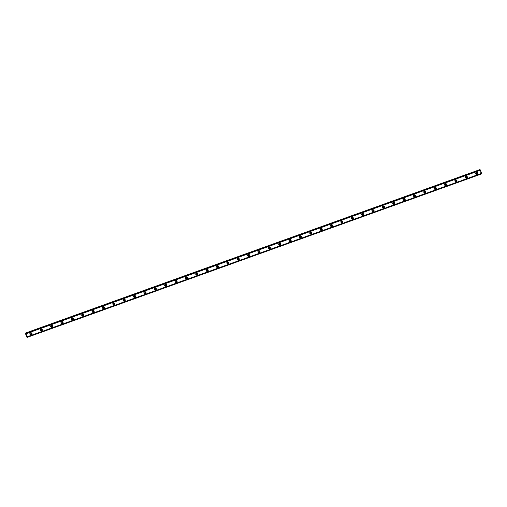 <?xml version="1.0" encoding="UTF-8"?>
<svg xmlns="http://www.w3.org/2000/svg" width="507" height="507" viewBox="0 0 507 507"><rect width="100%" height="100%" fill="white"/><g stroke="black" fill="none" stroke-linecap="round" stroke-linejoin="round"><path stroke-width="0.38" stroke-dasharray="2.54 1.9" d="M30.281 334.195A0.653 0.64 -69.8 0 1 30.103 332.934A0.653 0.64 -69.8 0 1 30.705 333.036M476.022 173.863A0.653 0.64 -69.8 0 1 475.845 172.602A0.653 0.64 -69.8 0 1 476.447 172.703M465.654 177.589A0.653 0.64 -69.8 0 1 465.477 176.335A0.653 0.64 -69.8 0 1 466.085 176.436M455.292 181.322A0.653 0.64 -69.8 0 1 455.109 180.061A0.653 0.64 -69.8 0 1 455.717 180.162M444.924 185.049A0.653 0.64 -69.8 0 1 444.747 183.788A0.653 0.64 -69.8 0 1 445.349 183.889M434.556 188.781A0.653 0.64 -69.8 0 1 434.379 187.52A0.653 0.64 -69.8 0 1 434.987 187.622M424.194 192.508A0.653 0.64 -69.8 0 1 424.01 191.247A0.653 0.64 -69.8 0 1 424.619 191.348M413.826 196.234A0.653 0.64 -69.8 0 1 413.649 194.98A0.653 0.64 -69.8 0 1 414.251 195.075M403.458 199.967A0.653 0.64 -69.8 0 1 403.28 198.706A0.653 0.64 -69.8 0 1 403.889 198.807M393.096 203.694A0.653 0.64 -69.8 0 1 392.912 202.432A0.653 0.64 -69.8 0 1 393.521 202.534M382.728 207.42A0.653 0.64 -69.8 0 1 382.551 206.165A0.653 0.64 -69.8 0 1 383.153 206.26M372.36 211.153A0.653 0.64 -69.8 0 1 372.182 209.892A0.653 0.64 -69.8 0 1 372.791 209.993M361.998 214.879A0.653 0.64 -69.8 0 1 361.814 213.618A0.653 0.64 -69.8 0 1 362.423 213.72M351.63 218.606A0.653 0.64 -69.8 0 1 351.452 217.351A0.653 0.64 -69.8 0 1 352.054 217.446M341.262 222.339A0.653 0.64 -69.8 0 1 341.084 221.077A0.653 0.64 -69.8 0 1 341.693 221.179M330.894 226.065A0.653 0.64 -69.8 0 1 330.716 224.804A0.653 0.64 -69.8 0 1 331.325 224.905M320.532 229.791A0.653 0.64 -69.8 0 1 320.348 228.537A0.653 0.64 -69.8 0 1 320.956 228.632M310.164 233.524A0.653 0.64 -69.8 0 1 309.986 232.263A0.653 0.64 -69.8 0 1 310.595 232.364M299.795 237.251A0.653 0.64 -69.8 0 1 299.618 235.989A0.653 0.64 -69.8 0 1 300.226 236.091M289.434 240.977A0.653 0.64 -69.8 0 1 289.25 239.722A0.653 0.64 -69.8 0 1 289.858 239.817M279.065 244.71A0.653 0.64 -69.8 0 1 278.888 243.449A0.653 0.64 -69.8 0 1 279.496 243.55M268.697 248.436A0.653 0.64 -69.8 0 1 268.52 247.175A0.653 0.64 -69.8 0 1 269.128 247.277M258.336 252.163A0.653 0.64 -69.8 0 1 258.152 250.908A0.653 0.64 -69.8 0 1 258.76 251.009M247.967 255.896A0.653 0.64 -69.8 0 1 247.79 254.634A0.653 0.64 -69.8 0 1 248.398 254.736M237.599 259.622A0.653 0.64 -69.8 0 1 237.422 258.361A0.653 0.64 -69.8 0 1 238.03 258.462M227.237 263.348A0.653 0.64 -69.8 0 1 227.054 262.094A0.653 0.64 -69.8 0 1 227.662 262.195M216.869 267.081A0.653 0.64 -69.8 0 1 216.692 265.82A0.653 0.64 -69.8 0 1 217.294 265.922M206.501 270.808A0.653 0.64 -69.8 0 1 206.324 269.547A0.653 0.64 -69.8 0 1 206.932 269.648M196.139 274.541A0.653 0.64 -69.8 0 1 195.956 273.279A0.653 0.64 -69.8 0 1 196.564 273.381M185.771 278.267A0.653 0.64 -69.8 0 1 185.594 277.006A0.653 0.64 -69.8 0 1 186.196 277.107M175.403 281.993A0.653 0.64 -69.8 0 1 175.226 280.739A0.653 0.64 -69.8 0 1 175.834 280.834M165.041 285.726A0.653 0.64 -69.8 0 1 164.857 284.465A0.653 0.64 -69.8 0 1 165.466 284.566M154.673 289.453A0.653 0.64 -69.8 0 1 154.496 288.191A0.653 0.64 -69.8 0 1 155.098 288.293M144.305 293.179A0.653 0.64 -69.8 0 1 144.127 291.924A0.653 0.64 -69.8 0 1 144.736 292.019M133.943 296.912A0.653 0.64 -69.8 0 1 133.759 295.651A0.653 0.64 -69.8 0 1 134.368 295.752M123.575 300.638A0.653 0.64 -69.8 0 1 123.397 299.377A0.653 0.64 -69.8 0 1 124 299.479M113.207 304.365A0.653 0.64 -69.8 0 1 113.029 303.11A0.653 0.64 -69.8 0 1 113.638 303.205M102.845 308.098A0.653 0.64 -69.8 0 1 102.661 306.836A0.653 0.64 -69.8 0 1 103.27 306.938M92.477 311.824A0.653 0.64 -69.8 0 1 92.299 310.563A0.653 0.64 -69.8 0 1 92.901 310.664M82.109 315.55A0.653 0.64 -69.8 0 1 81.931 314.296A0.653 0.64 -69.8 0 1 82.54 314.391M71.747 319.283A0.653 0.64 -69.8 0 1 71.563 318.022A0.653 0.64 -69.8 0 1 72.171 318.123M61.379 323.01A0.653 0.64 -69.8 0 1 61.201 321.749A0.653 0.64 -69.8 0 1 61.803 321.85M51.011 326.736A0.653 0.64 -69.8 0 1 50.833 325.481A0.653 0.64 -69.8 0 1 51.441 325.576M40.649 330.469A0.653 0.64 -69.8 0 1 40.465 329.208A0.653 0.64 -69.8 0 1 41.073 329.309M31.181 332.795A1.02 1.001 110.2 0 0 29.679 333.682A1.02 1.001 110.2 0 0 30.483 334.69M476.922 172.462A1.02 1.001 110.2 0 0 475.42 173.35A1.02 1.001 110.2 0 0 476.225 174.357M466.554 176.189A1.02 1.001 110.2 0 0 465.052 177.076A1.02 1.001 110.2 0 0 465.857 178.084M456.192 179.922A1.02 1.001 110.2 0 0 454.684 180.809A1.02 1.001 110.2 0 0 455.495 181.81M445.824 183.648A1.02 1.001 110.2 0 0 444.322 184.535A1.02 1.001 110.2 0 0 445.127 185.543M435.456 187.381A1.02 1.001 110.2 0 0 433.954 188.268A1.02 1.001 110.2 0 0 434.759 189.269M425.094 191.107A1.02 1.001 110.2 0 0 423.586 191.995A1.02 1.001 110.2 0 0 424.397 192.996M414.726 194.834A1.02 1.001 110.2 0 0 413.224 195.721A1.02 1.001 110.2 0 0 414.029 196.729M404.358 198.567A1.02 1.001 110.2 0 0 402.856 199.454A1.02 1.001 110.2 0 0 403.661 200.455M393.996 202.293A1.02 1.001 110.2 0 0 392.488 203.18A1.02 1.001 110.2 0 0 393.299 204.182M383.628 206.019A1.02 1.001 110.2 0 0 382.126 206.907A1.02 1.001 110.2 0 0 382.931 207.914M373.26 209.752A1.02 1.001 110.2 0 0 371.758 210.639A1.02 1.001 110.2 0 0 372.563 211.641M362.898 213.479A1.02 1.001 110.2 0 0 361.39 214.366A1.02 1.001 110.2 0 0 362.201 215.367M352.53 217.205A1.02 1.001 110.2 0 0 351.028 218.092A1.02 1.001 110.2 0 0 351.833 219.1M342.162 220.938A1.02 1.001 110.2 0 0 340.66 221.825A1.02 1.001 110.2 0 0 341.464 222.827M331.8 224.664A1.02 1.001 110.2 0 0 330.291 225.552A1.02 1.001 110.2 0 0 331.103 226.553M321.432 228.391A1.02 1.001 110.2 0 0 319.923 229.278A1.02 1.001 110.2 0 0 320.735 230.286M311.064 232.124A1.02 1.001 110.2 0 0 309.562 233.011A1.02 1.001 110.2 0 0 310.366 234.012M300.702 235.85A1.02 1.001 110.2 0 0 299.193 236.737A1.02 1.001 110.2 0 0 300.005 237.745M290.334 239.577A1.02 1.001 110.2 0 0 288.825 240.464A1.02 1.001 110.2 0 0 289.636 241.471M279.965 243.309A1.02 1.001 110.2 0 0 278.463 244.197A1.02 1.001 110.2 0 0 279.268 245.198M269.604 247.036A1.02 1.001 110.2 0 0 268.095 247.923A1.02 1.001 110.2 0 0 268.906 248.931M259.235 250.762A1.02 1.001 110.2 0 0 257.727 251.649A1.02 1.001 110.2 0 0 258.538 252.657M248.867 254.495A1.02 1.001 110.2 0 0 247.365 255.382A1.02 1.001 110.2 0 0 248.17 256.384M238.505 258.221A1.02 1.001 110.2 0 0 236.997 259.109A1.02 1.001 110.2 0 0 237.808 260.116M228.137 261.954A1.02 1.001 110.2 0 0 226.629 262.835A1.02 1.001 110.2 0 0 227.44 263.843M217.769 265.681A1.02 1.001 110.2 0 0 216.267 266.568A1.02 1.001 110.2 0 0 217.072 267.569M207.407 269.407A1.02 1.001 110.2 0 0 205.899 270.294A1.02 1.001 110.2 0 0 206.71 271.302M197.039 273.14A1.02 1.001 110.2 0 0 195.531 274.027A1.02 1.001 110.2 0 0 196.342 275.028M186.671 276.866A1.02 1.001 110.2 0 0 185.169 277.754A1.02 1.001 110.2 0 0 185.974 278.755M176.309 280.593A1.02 1.001 110.2 0 0 174.801 281.48A1.02 1.001 110.2 0 0 175.612 282.488M165.941 284.326A1.02 1.001 110.2 0 0 164.433 285.213A1.02 1.001 110.2 0 0 165.244 286.214M155.573 288.052A1.02 1.001 110.2 0 0 154.071 288.939A1.02 1.001 110.2 0 0 154.876 289.941M145.211 291.779A1.02 1.001 110.2 0 0 143.703 292.666A1.02 1.001 110.2 0 0 144.514 293.673M134.843 295.511A1.02 1.001 110.2 0 0 133.335 296.399A1.02 1.001 110.2 0 0 134.146 297.4M124.475 299.238A1.02 1.001 110.2 0 0 122.973 300.125A1.02 1.001 110.2 0 0 123.778 301.126M114.113 302.964A1.02 1.001 110.2 0 0 112.605 303.851A1.02 1.001 110.2 0 0 113.416 304.859M103.745 306.697A1.02 1.001 110.2 0 0 102.237 307.584A1.02 1.001 110.2 0 0 103.048 308.586M93.377 310.423A1.02 1.001 110.2 0 0 91.875 311.311A1.02 1.001 110.2 0 0 92.68 312.312M83.009 314.15A1.02 1.001 110.2 0 0 81.507 315.037A1.02 1.001 110.2 0 0 82.311 316.045M72.647 317.883A1.02 1.001 110.2 0 0 71.138 318.77A1.02 1.001 110.2 0 0 71.95 319.771M62.279 321.609A1.02 1.001 110.2 0 0 60.777 322.496A1.02 1.001 110.2 0 0 61.581 323.504M51.91 325.336A1.02 1.001 110.2 0 0 50.408 326.223A1.02 1.001 110.2 0 0 51.213 327.23M41.549 329.068A1.02 1.001 110.2 0 0 40.04 329.956A1.02 1.001 110.2 0 0 40.852 330.957M480.218 169.851L25.844 333.327M27.01 336.94L481.156 173.299L481.219 173.711L27.093 337.06L481.219 173.711M26.598 336.895L480.978 173.457L479.761 169.864L25.382 333.308M25.375 333.289L479.761 169.864M481.65 173.888L27.201 337.307M27.175 337.256L481.58 173.863M481.555 173.819L481.403 173.514L27.023 336.952M481.32 173.356L26.941 336.794M27.099 337.073L481.213 173.73L480.978 173.457M479.755 169.851L25.35 333.124M479.971 169.94L480.281 170.282L480.224 169.889M26.7 337.104L481.08 173.667L26.706 337.123M481.162 173.299L26.782 336.737L481.156 173.299M26.96 336.825L481.339 173.388M480.985 173.476L26.605 336.914M25.889 333.593L480.123 170.225M480.275 170.282L25.901 333.72L480.281 170.282M480.097 170.194L25.895 333.574M26.808 336.749L481.156 173.318M480.281 170.263L25.901 333.701M30.084 334.157L30.458 334.297M475.826 173.825L476.2 173.964M465.458 177.551L465.832 177.691M455.09 181.284L455.463 181.417M444.728 185.011L445.102 185.15M434.36 188.737L434.733 188.877M423.991 192.47L424.365 192.603M413.63 196.196L414.004 196.336M403.261 199.929L403.635 200.062M392.893 203.656L393.267 203.795M382.532 207.382L382.905 207.521M372.163 211.115L372.537 211.248M361.795 214.841L362.169 214.981M351.433 218.568L351.801 218.707M341.065 222.3L341.439 222.434M330.697 226.027L331.071 226.166M320.335 229.753L320.703 229.893M309.967 233.486L310.341 233.619M299.599 237.213L299.973 237.352M289.237 240.939L289.605 241.078M278.869 244.672L279.243 244.805M268.501 248.398L268.875 248.538M258.139 252.125L258.507 252.264M247.771 255.858L248.145 255.991M237.403 259.584L237.777 259.723M227.041 263.31L227.409 263.45M216.673 267.043L217.047 267.176M206.305 270.77L206.679 270.909M195.943 274.496L196.31 274.636M185.575 278.229L185.949 278.362M175.207 281.955L175.58 282.095M164.845 285.688L165.212 285.821M154.477 289.415L154.85 289.554M144.108 293.141L144.482 293.28M133.747 296.874L134.114 297.007M123.378 300.6L123.752 300.74M113.01 304.327L113.384 304.466M102.648 308.06L103.016 308.193M92.28 311.786L92.654 311.925M81.912 315.512L82.286 315.652M71.544 319.245L71.918 319.378M61.182 322.972L61.556 323.111M50.814 326.698L51.188 326.838M40.446 330.431L40.82 330.564M30.534 332.941L30.908 333.074M476.276 172.608L476.643 172.741M465.908 176.335L466.282 176.474M455.539 180.061L455.913 180.2M445.178 183.794L445.545 183.927M434.81 187.52L435.183 187.66M424.441 191.247L424.815 191.386M414.08 194.98L414.447 195.113M403.711 198.706L404.085 198.845M393.343 202.432L393.717 202.572M382.981 206.165L383.349 206.298M372.613 209.892L372.987 210.031M362.245 213.618L362.619 213.758M351.883 217.351L352.251 217.484M341.515 221.077L341.889 221.217M331.147 224.804L331.521 224.943M320.785 228.537L321.153 228.67M310.417 232.263L310.791 232.402M300.049 235.996L300.423 236.129M289.687 239.722L290.055 239.862M279.319 243.449L279.693 243.588M268.951 247.182L269.325 247.315M258.589 250.908L258.957 251.047M248.221 254.634L248.595 254.774M237.853 258.367L238.227 258.5M227.491 262.094L227.858 262.233M217.123 265.82L217.497 265.96M206.755 269.553L207.129 269.686M196.386 273.279L196.76 273.419M186.025 277.006L186.399 277.145M175.656 280.739L176.03 280.872M165.288 284.465L165.662 284.604M154.927 288.191L155.3 288.331M144.558 291.924L144.932 292.057M134.19 295.651L134.564 295.79M123.828 299.377L124.202 299.517M113.46 303.11L113.834 303.243M103.092 306.836L103.466 306.976M92.73 310.563L93.104 310.702M82.362 314.296L82.736 314.435M71.994 318.022L72.368 318.162M61.632 321.755L62.006 321.888M51.264 325.481L51.638 325.621M40.896 329.208L41.27 329.347"/><path stroke-width="0.76" d="M30.889 334.297A0.653 0.64 -69.8 0 1 30.04 333.682A0.653 0.64 -69.8 0 1 30.908 333.074A0.653 0.64 -69.8 0 1 30.889 334.297M30.705 333.036A0.653 0.64 -69.8 0 1 30.281 334.195M476.631 173.964A0.653 0.64 -69.8 0 1 475.781 173.35A0.653 0.64 -69.8 0 1 476.643 172.741A0.653 0.64 -69.8 0 1 476.631 173.964M476.447 172.703A0.653 0.64 -69.8 0 1 476.022 173.863M466.263 177.691A0.653 0.64 -69.8 0 1 465.42 177.082A0.653 0.64 -69.8 0 1 466.282 176.474A0.653 0.64 -69.8 0 1 466.263 177.691M466.085 176.436A0.653 0.64 -69.8 0 1 465.654 177.589M455.894 181.424A0.653 0.64 -69.8 0 1 455.052 180.809A0.653 0.64 -69.8 0 1 455.913 180.2A0.653 0.64 -69.8 0 1 455.894 181.424M455.717 180.162A0.653 0.64 -69.8 0 1 455.292 181.322M445.533 185.15A0.653 0.64 -69.8 0 1 444.683 184.535A0.653 0.64 -69.8 0 1 445.545 183.927A0.653 0.64 -69.8 0 1 445.533 185.15M445.349 183.889A0.653 0.64 -69.8 0 1 444.924 185.049M435.164 188.877A0.653 0.64 -69.8 0 1 434.322 188.268A0.653 0.64 -69.8 0 1 435.183 187.66A0.653 0.64 -69.8 0 1 435.164 188.877M434.987 187.622A0.653 0.64 -69.8 0 1 434.556 188.781M424.796 192.609A0.653 0.64 -69.8 0 1 423.953 191.995A0.653 0.64 -69.8 0 1 424.815 191.386A0.653 0.64 -69.8 0 1 424.796 192.609M424.619 191.348A0.653 0.64 -69.8 0 1 424.194 192.508M414.434 196.336A0.653 0.64 -69.8 0 1 413.585 195.721A0.653 0.64 -69.8 0 1 414.447 195.113A0.653 0.64 -69.8 0 1 414.434 196.336M414.251 195.075A0.653 0.64 -69.8 0 1 413.826 196.234M404.066 200.062A0.653 0.64 -69.8 0 1 403.217 199.454A0.653 0.64 -69.8 0 1 404.085 198.845A0.653 0.64 -69.8 0 1 404.066 200.062M403.889 198.807A0.653 0.64 -69.8 0 1 403.458 199.967M393.698 203.795A0.653 0.64 -69.8 0 1 392.855 203.18A0.653 0.64 -69.8 0 1 393.717 202.572A0.653 0.64 -69.8 0 1 393.698 203.795M393.521 202.534A0.653 0.64 -69.8 0 1 393.096 203.694M383.336 207.521A0.653 0.64 -69.8 0 1 382.487 206.907A0.653 0.64 -69.8 0 1 383.349 206.298A0.653 0.64 -69.8 0 1 383.336 207.521M383.153 206.26A0.653 0.64 -69.8 0 1 382.728 207.42M372.968 211.248A0.653 0.64 -69.8 0 1 372.119 210.639A0.653 0.64 -69.8 0 1 372.987 210.031A0.653 0.64 -69.8 0 1 372.968 211.248M372.791 209.993A0.653 0.64 -69.8 0 1 372.36 211.153M362.6 214.981A0.653 0.64 -69.8 0 1 361.757 214.366A0.653 0.64 -69.8 0 1 362.619 213.758A0.653 0.64 -69.8 0 1 362.6 214.981M362.423 213.72A0.653 0.64 -69.8 0 1 361.998 214.879M352.238 218.707A0.653 0.64 -69.8 0 1 351.389 218.092A0.653 0.64 -69.8 0 1 352.251 217.484A0.653 0.64 -69.8 0 1 352.238 218.707M352.054 217.446A0.653 0.64 -69.8 0 1 351.63 218.606M341.87 222.434A0.653 0.64 -69.8 0 1 341.021 221.825A0.653 0.64 -69.8 0 1 341.889 221.217A0.653 0.64 -69.8 0 1 341.87 222.434M341.693 221.179A0.653 0.64 -69.8 0 1 341.262 222.339M331.502 226.166A0.653 0.64 -69.8 0 1 330.659 225.552A0.653 0.64 -69.8 0 1 331.521 224.943A0.653 0.64 -69.8 0 1 331.502 226.166M331.325 224.905A0.653 0.64 -69.8 0 1 330.894 226.065M321.14 229.893A0.653 0.64 -69.8 0 1 320.291 229.278A0.653 0.64 -69.8 0 1 321.153 228.67A0.653 0.64 -69.8 0 1 321.14 229.893M320.956 228.632A0.653 0.64 -69.8 0 1 320.532 229.791M310.772 233.619A0.653 0.64 -69.8 0 1 309.923 233.011A0.653 0.64 -69.8 0 1 310.791 232.402A0.653 0.64 -69.8 0 1 310.772 233.619M310.595 232.364A0.653 0.64 -69.8 0 1 310.164 233.524M300.404 237.352A0.653 0.64 -69.8 0 1 299.561 236.737A0.653 0.64 -69.8 0 1 300.423 236.129A0.653 0.64 -69.8 0 1 300.404 237.352M300.226 236.091A0.653 0.64 -69.8 0 1 299.795 237.251M290.042 241.078A0.653 0.64 -69.8 0 1 289.193 240.47A0.653 0.64 -69.8 0 1 290.055 239.862A0.653 0.64 -69.8 0 1 290.042 241.078M289.858 239.817A0.653 0.64 -69.8 0 1 289.434 240.977M279.674 244.811A0.653 0.64 -69.8 0 1 278.825 244.197A0.653 0.64 -69.8 0 1 279.693 243.588A0.653 0.64 -69.8 0 1 279.674 244.811M279.496 243.55A0.653 0.64 -69.8 0 1 279.065 244.71M269.306 248.538A0.653 0.64 -69.8 0 1 268.463 247.923A0.653 0.64 -69.8 0 1 269.325 247.315A0.653 0.64 -69.8 0 1 269.306 248.538M269.128 247.277A0.653 0.64 -69.8 0 1 268.697 248.436M258.944 252.264A0.653 0.64 -69.8 0 1 258.095 251.656A0.653 0.64 -69.8 0 1 258.957 251.047A0.653 0.64 -69.8 0 1 258.944 252.264M258.76 251.009A0.653 0.64 -69.8 0 1 258.336 252.163M248.576 255.997A0.653 0.64 -69.8 0 1 247.727 255.382A0.653 0.64 -69.8 0 1 248.595 254.774A0.653 0.64 -69.8 0 1 248.576 255.997M248.398 254.736A0.653 0.64 -69.8 0 1 247.967 255.896M238.208 259.723A0.653 0.64 -69.8 0 1 237.365 259.109A0.653 0.64 -69.8 0 1 238.227 258.5A0.653 0.64 -69.8 0 1 238.208 259.723M238.03 258.462A0.653 0.64 -69.8 0 1 237.599 259.622M227.839 263.45A0.653 0.64 -69.8 0 1 226.997 262.841A0.653 0.64 -69.8 0 1 227.858 262.233A0.653 0.64 -69.8 0 1 227.839 263.45M227.662 262.195A0.653 0.64 -69.8 0 1 227.237 263.348M217.478 267.183A0.653 0.64 -69.8 0 1 216.628 266.568A0.653 0.64 -69.8 0 1 217.497 265.96A0.653 0.64 -69.8 0 1 217.478 267.183M217.294 265.922A0.653 0.64 -69.8 0 1 216.869 267.081M207.11 270.909A0.653 0.64 -69.8 0 1 206.267 270.294A0.653 0.64 -69.8 0 1 207.129 269.686A0.653 0.64 -69.8 0 1 207.11 270.909M206.932 269.648A0.653 0.64 -69.8 0 1 206.501 270.808M196.741 274.636A0.653 0.64 -69.8 0 1 195.898 274.027A0.653 0.64 -69.8 0 1 196.76 273.419A0.653 0.64 -69.8 0 1 196.741 274.636M196.564 273.381A0.653 0.64 -69.8 0 1 196.139 274.541M186.38 278.368A0.653 0.64 -69.8 0 1 185.53 277.754A0.653 0.64 -69.8 0 1 186.399 277.145A0.653 0.64 -69.8 0 1 186.38 278.368M186.196 277.107A0.653 0.64 -69.8 0 1 185.771 278.267M176.011 282.095A0.653 0.64 -69.8 0 1 175.168 281.48A0.653 0.64 -69.8 0 1 176.03 280.872A0.653 0.64 -69.8 0 1 176.011 282.095M175.834 280.834A0.653 0.64 -69.8 0 1 175.403 281.993M165.643 285.821A0.653 0.64 -69.8 0 1 164.8 285.213A0.653 0.64 -69.8 0 1 165.662 284.604A0.653 0.64 -69.8 0 1 165.643 285.821M165.466 284.566A0.653 0.64 -69.8 0 1 165.041 285.726M155.281 289.554A0.653 0.64 -69.8 0 1 154.432 288.939A0.653 0.64 -69.8 0 1 155.3 288.331A0.653 0.64 -69.8 0 1 155.281 289.554M155.098 288.293A0.653 0.64 -69.8 0 1 154.673 289.453M144.913 293.28A0.653 0.64 -69.8 0 1 144.07 292.666A0.653 0.64 -69.8 0 1 144.932 292.057A0.653 0.64 -69.8 0 1 144.913 293.28M144.736 292.019A0.653 0.64 -69.8 0 1 144.305 293.179M134.545 297.007A0.653 0.64 -69.8 0 1 133.702 296.399A0.653 0.64 -69.8 0 1 134.564 295.79A0.653 0.64 -69.8 0 1 134.545 297.007M134.368 295.752A0.653 0.64 -69.8 0 1 133.943 296.912M124.183 300.74A0.653 0.64 -69.8 0 1 123.334 300.125A0.653 0.64 -69.8 0 1 124.202 299.517A0.653 0.64 -69.8 0 1 124.183 300.74M124 299.479A0.653 0.64 -69.8 0 1 123.575 300.638M113.815 304.466A0.653 0.64 -69.8 0 1 112.972 303.851A0.653 0.64 -69.8 0 1 113.834 303.243A0.653 0.64 -69.8 0 1 113.815 304.466M113.638 303.205A0.653 0.64 -69.8 0 1 113.207 304.365M103.447 308.193A0.653 0.64 -69.8 0 1 102.604 307.584A0.653 0.64 -69.8 0 1 103.466 306.976A0.653 0.64 -69.8 0 1 103.447 308.193M103.27 306.938A0.653 0.64 -69.8 0 1 102.845 308.098M93.085 311.925A0.653 0.64 -69.8 0 1 92.236 311.311A0.653 0.64 -69.8 0 1 93.104 310.702A0.653 0.64 -69.8 0 1 93.085 311.925M92.901 310.664A0.653 0.64 -69.8 0 1 92.477 311.824M82.717 315.652A0.653 0.64 -69.8 0 1 81.874 315.037A0.653 0.64 -69.8 0 1 82.736 314.435A0.653 0.64 -69.8 0 1 82.717 315.652M82.54 314.391A0.653 0.64 -69.8 0 1 82.109 315.55M72.349 319.378A0.653 0.64 -69.8 0 1 71.506 318.77A0.653 0.64 -69.8 0 1 72.368 318.162A0.653 0.64 -69.8 0 1 72.349 319.378M72.171 318.123A0.653 0.64 -69.8 0 1 71.747 319.283M61.987 323.111A0.653 0.64 -69.8 0 1 61.138 322.496A0.653 0.64 -69.8 0 1 62.006 321.888A0.653 0.64 -69.8 0 1 61.987 323.111M61.803 321.85A0.653 0.64 -69.8 0 1 61.379 323.01M51.619 326.838A0.653 0.64 -69.8 0 1 50.776 326.229A0.653 0.64 -69.8 0 1 51.638 325.621A0.653 0.64 -69.8 0 1 51.619 326.838M51.441 325.576A0.653 0.64 -69.8 0 1 51.011 326.736M41.251 330.57A0.653 0.64 -69.8 0 1 40.408 329.956A0.653 0.64 -69.8 0 1 41.27 329.347A0.653 0.64 -69.8 0 1 41.251 330.57M41.073 329.309A0.653 0.64 -69.8 0 1 40.649 330.469M30.661 332.839A1.02 1.001 110.2 0 0 30.629 334.753A1.02 1.001 110.2 0 0 31.992 333.802A1.02 1.001 110.2 0 0 30.661 332.839M30.483 334.69A1.02 1.001 110.2 0 0 31.181 332.795M476.403 172.507A1.02 1.001 110.2 0 0 476.371 174.421A1.02 1.001 110.2 0 0 477.733 173.47A1.02 1.001 110.2 0 0 476.403 172.507M476.225 174.357A1.02 1.001 110.2 0 0 476.922 172.462M466.034 176.233A1.02 1.001 110.2 0 0 466.009 178.153A1.02 1.001 110.2 0 0 467.365 177.197A1.02 1.001 110.2 0 0 466.034 176.233M465.857 178.084A1.02 1.001 110.2 0 0 466.554 176.189M455.673 179.96A1.02 1.001 110.2 0 0 455.641 181.88A1.02 1.001 110.2 0 0 456.997 180.923A1.02 1.001 110.2 0 0 455.673 179.96M455.495 181.81A1.02 1.001 110.2 0 0 456.192 179.922M445.304 183.692A1.02 1.001 110.2 0 0 445.273 185.613A1.02 1.001 110.2 0 0 446.635 184.656A1.02 1.001 110.2 0 0 445.304 183.692M445.127 185.543A1.02 1.001 110.2 0 0 445.824 183.648M434.936 187.419A1.02 1.001 110.2 0 0 434.911 189.339A1.02 1.001 110.2 0 0 436.267 188.382A1.02 1.001 110.2 0 0 434.936 187.419M434.759 189.269A1.02 1.001 110.2 0 0 435.456 187.381M424.574 191.145A1.02 1.001 110.2 0 0 424.543 193.066A1.02 1.001 110.2 0 0 425.899 192.109A1.02 1.001 110.2 0 0 424.574 191.145M424.397 192.996A1.02 1.001 110.2 0 0 425.094 191.107M414.206 194.878A1.02 1.001 110.2 0 0 414.175 196.798A1.02 1.001 110.2 0 0 415.537 195.841A1.02 1.001 110.2 0 0 414.206 194.878M414.029 196.729A1.02 1.001 110.2 0 0 414.726 194.834M403.838 198.605A1.02 1.001 110.2 0 0 403.813 200.525A1.02 1.001 110.2 0 0 405.169 199.568A1.02 1.001 110.2 0 0 403.838 198.605M403.661 200.455A1.02 1.001 110.2 0 0 404.358 198.567M393.47 202.337A1.02 1.001 110.2 0 0 393.445 204.251A1.02 1.001 110.2 0 0 394.801 203.294A1.02 1.001 110.2 0 0 393.47 202.337M393.299 204.182A1.02 1.001 110.2 0 0 393.996 202.293M383.108 206.064A1.02 1.001 110.2 0 0 383.077 207.984A1.02 1.001 110.2 0 0 384.439 207.027A1.02 1.001 110.2 0 0 383.108 206.064M382.931 207.914A1.02 1.001 110.2 0 0 383.628 206.019M372.74 209.79A1.02 1.001 110.2 0 0 372.715 211.711A1.02 1.001 110.2 0 0 374.071 210.754A1.02 1.001 110.2 0 0 372.74 209.79M372.563 211.641A1.02 1.001 110.2 0 0 373.26 209.752M362.372 213.523A1.02 1.001 110.2 0 0 362.347 215.437A1.02 1.001 110.2 0 0 363.703 214.48A1.02 1.001 110.2 0 0 362.372 213.523M362.201 215.367A1.02 1.001 110.2 0 0 362.898 213.479M352.01 217.25A1.02 1.001 110.2 0 0 351.978 219.17A1.02 1.001 110.2 0 0 353.341 218.213A1.02 1.001 110.2 0 0 352.01 217.25M351.833 219.1A1.02 1.001 110.2 0 0 352.53 217.205M341.642 220.976A1.02 1.001 110.2 0 0 341.617 222.896A1.02 1.001 110.2 0 0 342.973 221.939A1.02 1.001 110.2 0 0 341.642 220.976M341.464 222.827A1.02 1.001 110.2 0 0 342.162 220.938M331.274 224.709A1.02 1.001 110.2 0 0 331.248 226.623A1.02 1.001 110.2 0 0 332.605 225.672A1.02 1.001 110.2 0 0 331.274 224.709M331.103 226.553A1.02 1.001 110.2 0 0 331.8 224.664M320.912 228.435A1.02 1.001 110.2 0 0 320.88 230.355A1.02 1.001 110.2 0 0 322.237 229.398A1.02 1.001 110.2 0 0 320.912 228.435M320.735 230.286A1.02 1.001 110.2 0 0 321.432 228.391M310.544 232.162A1.02 1.001 110.2 0 0 310.518 234.082A1.02 1.001 110.2 0 0 311.875 233.125A1.02 1.001 110.2 0 0 310.544 232.162M310.366 234.012A1.02 1.001 110.2 0 0 311.064 232.124M300.176 235.894A1.02 1.001 110.2 0 0 300.15 237.808A1.02 1.001 110.2 0 0 301.507 236.858A1.02 1.001 110.2 0 0 300.176 235.894M300.005 237.745A1.02 1.001 110.2 0 0 300.702 235.85M289.814 239.621A1.02 1.001 110.2 0 0 289.782 241.541A1.02 1.001 110.2 0 0 291.138 240.584A1.02 1.001 110.2 0 0 289.814 239.621M289.636 241.471A1.02 1.001 110.2 0 0 290.334 239.577M279.446 243.347A1.02 1.001 110.2 0 0 279.42 245.268A1.02 1.001 110.2 0 0 280.777 244.311A1.02 1.001 110.2 0 0 279.446 243.347M279.268 245.198A1.02 1.001 110.2 0 0 279.965 243.309M269.078 247.08A1.02 1.001 110.2 0 0 269.052 248.994A1.02 1.001 110.2 0 0 270.408 248.043A1.02 1.001 110.2 0 0 269.078 247.08M268.906 248.931A1.02 1.001 110.2 0 0 269.604 247.036M258.716 250.807A1.02 1.001 110.2 0 0 258.684 252.727A1.02 1.001 110.2 0 0 260.04 251.77A1.02 1.001 110.2 0 0 258.716 250.807M258.538 252.657A1.02 1.001 110.2 0 0 259.235 250.762M248.348 254.533A1.02 1.001 110.2 0 0 248.322 256.453A1.02 1.001 110.2 0 0 249.678 255.496A1.02 1.001 110.2 0 0 248.348 254.533M248.17 256.384A1.02 1.001 110.2 0 0 248.867 254.495M237.979 258.266A1.02 1.001 110.2 0 0 237.954 260.18A1.02 1.001 110.2 0 0 239.31 259.229A1.02 1.001 110.2 0 0 237.979 258.266M237.808 260.116A1.02 1.001 110.2 0 0 238.505 258.221M227.618 261.992A1.02 1.001 110.2 0 0 227.586 263.913A1.02 1.001 110.2 0 0 228.942 262.956A1.02 1.001 110.2 0 0 227.618 261.992M227.44 263.843A1.02 1.001 110.2 0 0 228.137 261.954M217.25 265.719A1.02 1.001 110.2 0 0 217.224 267.639A1.02 1.001 110.2 0 0 218.58 266.682A1.02 1.001 110.2 0 0 217.25 265.719M217.072 267.569A1.02 1.001 110.2 0 0 217.769 265.681M206.881 269.451A1.02 1.001 110.2 0 0 206.856 271.372A1.02 1.001 110.2 0 0 208.212 270.415A1.02 1.001 110.2 0 0 206.881 269.451M206.71 271.302A1.02 1.001 110.2 0 0 207.407 269.407M196.52 273.178A1.02 1.001 110.2 0 0 196.488 275.098A1.02 1.001 110.2 0 0 197.844 274.141A1.02 1.001 110.2 0 0 196.52 273.178M196.342 275.028A1.02 1.001 110.2 0 0 197.039 273.14M186.151 276.904A1.02 1.001 110.2 0 0 186.126 278.825A1.02 1.001 110.2 0 0 187.482 277.868A1.02 1.001 110.2 0 0 186.151 276.904M185.974 278.755A1.02 1.001 110.2 0 0 186.671 276.866M175.783 280.637A1.02 1.001 110.2 0 0 175.758 282.557A1.02 1.001 110.2 0 0 177.114 281.6A1.02 1.001 110.2 0 0 175.783 280.637M175.612 282.488A1.02 1.001 110.2 0 0 176.309 280.593M165.421 284.364A1.02 1.001 110.2 0 0 165.39 286.284A1.02 1.001 110.2 0 0 166.746 285.327A1.02 1.001 110.2 0 0 165.421 284.364M165.244 286.214A1.02 1.001 110.2 0 0 165.941 284.326M155.053 288.096A1.02 1.001 110.2 0 0 155.028 290.01A1.02 1.001 110.2 0 0 156.384 289.053A1.02 1.001 110.2 0 0 155.053 288.096M154.876 289.941A1.02 1.001 110.2 0 0 155.573 288.052M144.685 291.823A1.02 1.001 110.2 0 0 144.66 293.743A1.02 1.001 110.2 0 0 146.016 292.786A1.02 1.001 110.2 0 0 144.685 291.823M144.514 293.673A1.02 1.001 110.2 0 0 145.211 291.779M134.323 295.549A1.02 1.001 110.2 0 0 134.292 297.47A1.02 1.001 110.2 0 0 135.648 296.513A1.02 1.001 110.2 0 0 134.323 295.549M134.146 297.4A1.02 1.001 110.2 0 0 134.843 295.511M123.955 299.282A1.02 1.001 110.2 0 0 123.93 301.196A1.02 1.001 110.2 0 0 125.286 300.239A1.02 1.001 110.2 0 0 123.955 299.282M123.778 301.126A1.02 1.001 110.2 0 0 124.475 299.238M113.587 303.009A1.02 1.001 110.2 0 0 113.562 304.929A1.02 1.001 110.2 0 0 114.918 303.972A1.02 1.001 110.2 0 0 113.587 303.009M113.416 304.859A1.02 1.001 110.2 0 0 114.113 302.964M103.225 306.735A1.02 1.001 110.2 0 0 103.194 308.655A1.02 1.001 110.2 0 0 104.55 307.698A1.02 1.001 110.2 0 0 103.225 306.735M103.048 308.586A1.02 1.001 110.2 0 0 103.745 306.697M92.857 310.468A1.02 1.001 110.2 0 0 92.825 312.382A1.02 1.001 110.2 0 0 94.188 311.431A1.02 1.001 110.2 0 0 92.857 310.468M92.68 312.312A1.02 1.001 110.2 0 0 93.377 310.423M82.489 314.194A1.02 1.001 110.2 0 0 82.464 316.115A1.02 1.001 110.2 0 0 83.82 315.158A1.02 1.001 110.2 0 0 82.489 314.194M82.311 316.045A1.02 1.001 110.2 0 0 83.009 314.15M72.127 317.921A1.02 1.001 110.2 0 0 72.095 319.841A1.02 1.001 110.2 0 0 73.452 318.884A1.02 1.001 110.2 0 0 72.127 317.921M71.95 319.771A1.02 1.001 110.2 0 0 72.647 317.883M61.759 321.653A1.02 1.001 110.2 0 0 61.727 323.567A1.02 1.001 110.2 0 0 63.09 322.617A1.02 1.001 110.2 0 0 61.759 321.653M61.581 323.504A1.02 1.001 110.2 0 0 62.279 321.609M51.391 325.38A1.02 1.001 110.2 0 0 51.365 327.3A1.02 1.001 110.2 0 0 52.722 326.343A1.02 1.001 110.2 0 0 51.391 325.38M51.213 327.23A1.02 1.001 110.2 0 0 51.91 325.336M41.029 329.106A1.02 1.001 110.2 0 0 40.997 331.027A1.02 1.001 110.2 0 0 42.354 330.07A1.02 1.001 110.2 0 0 41.029 329.106M40.852 330.957A1.02 1.001 110.2 0 0 41.549 329.068M25.908 333.314L27.27 337.332L26.605 336.914L25.35 333.112L25.895 333.726L25.844 333.289L480.224 169.851M27.226 337.028L481.644 173.85L27.264 337.294M481.65 173.888L27.27 337.332L481.644 173.85M25.35 333.112L479.73 169.668L25.477 333.156M25.496 333.188L479.856 169.718M25.933 333.359L480.287 169.877M480.313 169.921L480.471 170.232L26.091 333.669M26.117 333.726L480.471 170.232M480.497 170.282L481.599 173.54L27.22 336.978"/></g></svg>
